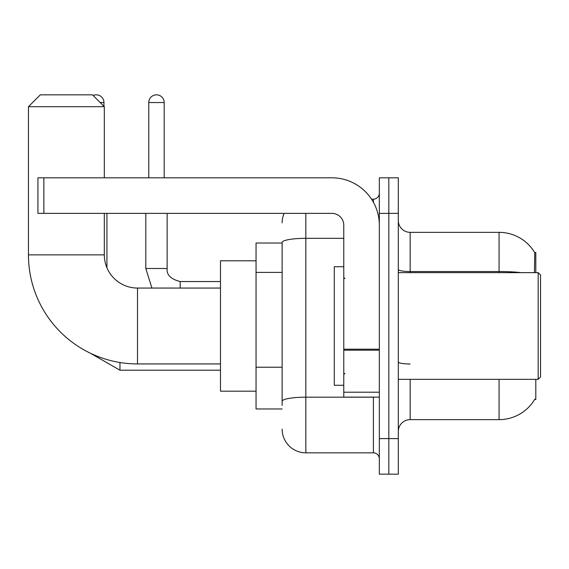 <?xml version="1.0" encoding="UTF-8"?>
<svg xmlns="http://www.w3.org/2000/svg" width="569" height="569" viewBox="0 0 569 569"><rect width="100%" height="100%" fill="white"/><g stroke="black" fill="none" stroke-linecap="round" stroke-linejoin="round"><path stroke-width="0.85" d="M535.806 272.643L535.806 252.494L534.732 252.643A41.487 41.487 0 0 0 499.063 232.344A41.487 41.487 0 0 1 534.64 252.494A41.487 41.487 0 0 0 499.063 232.344L410.157 232.344A11.857 11.857 0 0 1 398.3 220.488A11.857 11.857 0 0 0 410.157 232.344L410.157 272.643M535.806 379.331L535.806 399.488L534.64 399.488L534.853 399.132A41.487 41.487 0 0 1 499.063 419.638A41.487 41.487 0 0 0 534.64 399.488M282.132 243.013L256.05 243.013L256.05 408.969L282.132 408.969M398.3 431.494A11.857 11.857 0 0 1 410.157 419.638L499.063 419.638L499.063 379.331M388.819 438.607L388.819 474.169L398.3 474.169L398.3 438.607L388.819 438.607L388.819 474.169L379.331 474.169L379.331 438.607L388.819 438.607L388.819 213.375L388.819 438.607M379.331 438.607L379.331 177.812L388.819 177.812L388.819 213.375L388.819 177.812L398.3 177.812L398.3 438.607M534.44 272.643L534.732 252.643A41.487 41.487 0 0 0 499.063 232.344L499.063 271.527L410.157 271.527A11.857 2.056 0 0 1 398.3 269.464M282.132 405.413L282.132 242.451A23.706 4.118 180 0 1 305.838 238.333L343.768 238.333M305.838 213.375L305.838 452.832L373.406 452.832L373.406 397.112M371.514 199.15L373.406 199.15A5.925 5.925 0 0 0 379.331 193.225M379.331 458.756A5.925 5.925 0 0 0 373.406 452.832M282.132 222.856A23.706 23.706 0 0 1 284.109 213.375M305.838 452.832A23.706 23.706 0 0 1 282.132 429.118M220.488 363.925L137.506 363.925A109.056 109.056 0 0 1 28.45 254.862L28.45 106.688L40.307 94.831L92.463 94.831L104.319 106.688L28.45 106.688M137.506 363.925L137.506 288.056A33.194 33.194 0 0 1 104.319 254.862L104.319 213.375M104.319 177.812L104.319 106.688M256.05 260.794L220.488 260.794L220.488 391.188L256.05 391.188M93.124 95.5A7.703 7.703 0 0 1 103.963 102.541L103.963 106.332M106.922 267.764L106.922 213.375M148.772 177.812L148.772 102.541A7.703 7.703 0 0 1 156.475 94.831A7.703 7.703 0 0 1 164.178 102.541L164.178 177.812M145.806 213.375L145.806 268.497L167.144 268.497L167.144 213.375M379.331 397.112L343.768 397.112L343.768 349.181L379.331 349.181M379.331 225.232A47.419 47.419 0 0 0 331.919 177.812L43.863 177.812L43.863 213.375L331.919 213.375A11.857 11.857 0 0 1 343.768 225.232L343.768 349.181M43.863 213.375L37.931 213.375L37.931 177.812L43.863 177.812M538.182 272.643L540.55 275.019L540.55 376.963L538.182 379.331L538.182 272.643L398.3 272.643M343.768 266.719L334.288 266.719L334.288 385.263L343.768 385.263M282.132 272.395L256.05 272.395M282.132 367.233L256.05 367.233M410.157 379.331L410.157 419.638M521.289 272.643A41.487 7.205 180 0 0 499.063 271.527L499.063 272.643M398.3 213.375L379.331 213.375M410.157 363.989A11.857 2.056 -0 0 1 398.3 361.927M375.462 397.112A5.925 1.031 0 0 1 373.406 397.176L305.838 397.176A23.706 4.118 180 0 0 282.132 401.294M373.406 202.272L373.406 199.15M28.45 254.862L104.319 254.862M220.488 370.206L119.967 370.206L90.279 353.164L119.967 370.206L90.279 353.164L119.967 370.206L90.279 353.164L119.967 370.206L90.279 353.164L119.967 370.206L90.279 353.164L119.967 370.206L90.279 353.164L119.967 370.206L119.967 362.503M100.165 102.541L103.963 102.541M148.772 102.541L164.178 102.541M180.181 288.056L180.181 281.555C170.771 279.166 166.425 274.82 167.144 268.497C166.425 274.82 170.771 279.166 180.181 281.534C170.771 279.166 166.425 274.82 167.144 268.497C166.425 274.82 170.771 279.166 180.181 281.534C170.771 279.166 166.425 274.82 167.144 268.497C166.425 274.82 170.771 279.166 180.181 281.534C170.771 279.166 166.425 274.82 167.144 268.497C166.425 274.82 170.771 279.166 180.181 281.534C170.771 279.166 166.425 274.82 167.144 268.497C166.425 274.82 170.771 279.166 180.181 281.534C170.771 279.166 166.425 274.82 167.144 268.497C166.425 274.82 170.771 279.166 180.181 281.534L220.488 281.534M379.331 350.205L343.768 350.205M343.768 392.219L379.331 392.219M220.488 288.056L137.506 288.056M90.279 353.164L119.967 370.206M145.806 268.497L151.916 288.056L145.806 268.497M398.3 379.331L538.182 379.331M344.956 278.575L343.768 277.388M344.956 373.406L343.768 374.594"/></g></svg>
